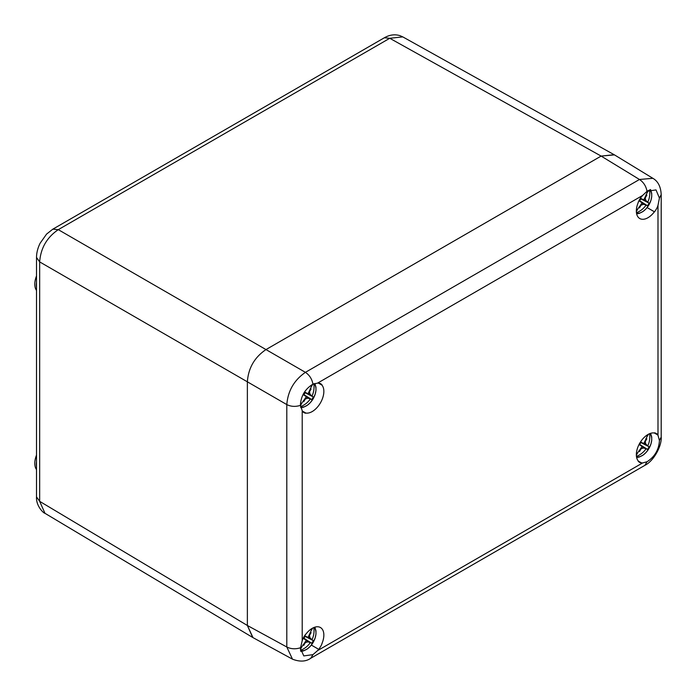 <?xml version="1.0" encoding="UTF-8"?>
<svg xmlns="http://www.w3.org/2000/svg" width="696" height="696" viewBox="0 0 696 696"><rect width="100%" height="100%" fill="white"/><g stroke="black" fill="none" stroke-linecap="round" stroke-linejoin="round"><path stroke-width="1.04" d="M300.594 406.847A13.468 7.778 120 0 0 313.191 398.686L315.192 394.136L315.967 390.465L315.949 387.159L314.836 383.461M300.559 406.664A21.011 21.002 -60 0 0 310.329 398.965A23.62 8.1 -160.9 0 0 310.433 398.939A23.699 0.713 32.5 0 0 311.747 399.626A8.587 4.959 120 0 0 312.582 398.329A8.587 4.959 120 0 0 313.278 396.955A23.699 0.713 -152.5 0 0 312.034 396.163L304.892 392.622L313.278 396.955M312.008 384.671A21.011 6.229 -60 0 1 307.945 393.71A23.612 7.621 12 0 1 307.806 393.727A23.699 0.713 -152.5 0 0 304.831 392.083A8.587 4.959 120 0 0 303.995 393.37A8.587 4.959 120 0 0 303.291 394.745A23.699 0.713 32.5 0 0 306.205 396.502L303.36 394.597M311.747 399.626L303.908 394.589A4.385 2.532 -60 0 0 304.526 393.684A4.385 2.532 120 0 0 305.005 392.692M306.205 396.502A23.612 7.221 -132.9 0 1 306.266 396.624A21.011 6.229 120 0 1 300.411 404.733C301.081 395.685 305.266 388.82 312.965 384.166L317.602 383.105A16.46 9.5 -60 0 1 318.637 383.209L318.751 383.017A16.678 9.631 -60 0 1 320.56 383.679A16.678 9.631 -60 0 1 322.039 384.914L321.926 385.106A16.46 9.5 -60 0 1 320.447 402.871A16.46 9.5 -60 0 1 305.805 413.032L305.692 413.233A16.678 9.631 -60 0 1 303.882 412.563A16.678 9.631 -60 0 1 302.403 411.327L302.508 411.136A16.46 9.5 -60 0 1 302.212 410.753L300.411 404.741M310.329 398.965L307.919 398.164L305.327 398.973L303.743 401.705L303.099 401.009M310.164 388.777L311.086 388.994L309.511 391.726L309.955 394.154L312.008 396.059A21.011 21.002 120 0 0 313.792 383.809M303.352 401.009L303.743 401.705M311.086 388.994L310.285 389.003M303.908 394.589L303.413 394.475M310.433 398.939L303.804 394.528M314 383.731A13.468 7.778 -60 0 1 313.191 398.686L310.303 402.645L307.397 405.237L303.526 407.23L300.794 407.717M307.806 393.727L304.735 392.213M309.955 394.154L308.197 393.249M307.919 398.164L306.057 396.964M636.492 213.037A13.468 7.778 120 0 0 648.95 204.833L650.951 200.291L651.726 196.611L651.708 193.314L650.56 189.547M636.448 212.758A21.011 21.002 -60 0 0 646.088 205.111A23.62 8.1 -160.9 0 0 646.192 205.094A23.699 0.713 32.5 0 0 647.497 205.772A8.587 4.959 120 0 0 648.341 204.485A8.587 4.959 120 0 0 649.037 203.11A23.699 0.713 -152.5 0 0 647.793 202.319L640.651 198.778L649.037 203.11M647.767 190.826A21.011 6.229 -60 0 1 643.704 199.865A23.612 7.621 12 0 1 643.565 199.874A23.699 0.713 -152.5 0 0 640.59 198.23A8.587 4.959 120 0 0 639.755 199.526A8.587 4.959 120 0 0 639.05 200.9A23.699 0.713 32.5 0 0 641.964 202.649L639.119 200.752M647.497 205.772L639.668 200.744A4.385 2.532 -60 0 0 640.285 199.83A4.385 2.532 120 0 0 640.764 198.839M641.964 202.649A23.612 7.221 -132.9 0 1 642.025 202.771A21.011 6.229 120 0 1 636.344 210.679M646.088 205.111L643.678 204.32L641.086 205.12L639.502 207.852L638.858 207.164M645.923 194.932L646.845 195.15L645.27 197.873L645.714 200.309L647.767 202.214A21.011 21.002 120 0 0 649.542 189.921M639.111 207.164L639.502 207.852M646.845 195.15L646.045 195.15M639.668 200.744L639.172 200.631M646.192 205.094L639.563 200.674M649.725 189.851A13.468 7.778 -60 0 1 648.95 204.833L646.062 208.791L643.156 211.393L639.285 213.385L636.649 213.863M643.565 199.874L640.494 198.36M645.714 200.309L643.957 199.404M643.678 204.32L641.816 203.119M636.492 456.698A13.468 7.778 120 0 0 648.95 448.494L650.951 443.944L651.726 440.272L651.708 436.966L650.621 433.321M636.448 456.419A21.011 21.002 -60 0 0 646.088 448.772A23.62 8.1 -160.9 0 0 646.192 448.746A23.699 0.713 32.5 0 0 647.497 449.433A8.587 4.959 120 0 0 648.341 448.137A8.587 4.959 120 0 0 649.037 446.771A23.699 0.713 -152.5 0 0 647.793 445.979L640.651 442.439L649.037 446.771M647.706 434.652A21.011 6.229 -60 0 1 643.704 443.526A23.612 7.621 12 0 1 643.565 443.535A23.699 0.713 -152.5 0 0 640.59 441.89A8.587 4.959 120 0 0 639.755 443.178A8.587 4.959 120 0 0 639.05 444.553A23.699 0.713 32.5 0 0 641.964 446.31L639.119 444.413M647.497 449.433L639.668 444.396A4.385 2.532 -60 0 0 640.285 443.491A4.385 2.532 120 0 0 640.764 442.499M641.964 446.31A23.612 7.221 -132.9 0 1 642.025 446.432A21.011 6.229 120 0 1 636.344 454.331M646.088 448.772L643.678 447.972L641.086 448.781L639.502 451.513L638.858 450.817M645.923 438.593L646.845 438.802L645.27 441.534L645.714 443.961L647.767 445.875A21.011 21.002 120 0 0 649.568 433.704M639.111 450.817L639.502 451.513M646.845 438.802L646.045 438.811M639.668 444.396L639.172 444.283M646.192 448.746L639.563 444.335M649.82 433.599A13.468 7.778 -60 0 1 648.95 448.494L646.062 452.452L643.156 455.053L639.285 457.037L636.649 457.524M643.565 443.535L640.494 442.021M645.714 443.961L643.957 443.056M643.678 447.972L641.816 446.78M300.55 650.482A13.468 7.778 120 0 0 313.191 642.338L315.192 637.797L315.967 634.126L315.949 630.82L314.862 627.166M300.524 650.334A21.011 21.002 -60 0 0 310.329 642.617A23.62 8.1 -160.9 0 0 310.433 642.599A23.699 0.713 32.5 0 0 311.747 643.287A8.587 4.959 120 0 0 312.582 641.99A8.587 4.959 120 0 0 313.278 640.616A23.699 0.713 -152.5 0 0 312.034 639.824L304.892 636.283L313.278 640.616M311.947 628.505A21.011 6.229 -60 0 1 307.945 637.371A23.612 7.621 12 0 1 307.806 637.388A23.699 0.713 -152.5 0 0 304.831 635.735A8.587 4.959 120 0 0 303.995 637.031A8.587 4.959 120 0 0 303.291 638.406A23.699 0.713 32.5 0 0 306.205 640.155L303.36 638.258M311.747 643.287L303.908 638.249A4.385 2.532 -60 0 0 304.526 637.336A4.385 2.532 120 0 0 305.005 636.344M306.205 640.155A23.612 7.221 -132.9 0 1 306.266 640.277A21.011 6.229 120 0 1 300.411 648.385M310.329 642.617L307.919 641.825L305.327 642.625L303.743 645.357L303.099 644.67M310.164 632.438L311.086 632.655L309.511 635.378L309.955 637.814L312.008 639.72A21.011 21.002 120 0 0 313.809 627.548M303.352 644.67L303.743 645.357M311.086 632.655L310.285 632.655M303.908 638.249L303.413 638.136M310.433 642.599L303.804 638.18M314.061 627.453A13.468 7.778 -60 0 1 313.191 642.338L310.303 646.297L307.397 648.898L303.526 650.89L300.724 651.378M307.806 637.388L304.735 635.866M309.955 637.814L308.197 636.91M307.919 641.825L306.057 640.625M614.168 154.712L601.118 156.078L265.985 349.575C254.545 357.3 248.341 368.053 247.367 381.817L247.367 625.478L252.7 637.466M36.514 290.458A17.557 10.136 -60 0 1 34.8 284.177A17.557 10.136 -60 0 1 36.514 275.912M36.514 287.317A17.557 10.136 -60 0 1 36.349 285.073A17.557 10.136 -60 0 1 36.514 282.637M36.514 466.477A17.557 10.136 -60 0 1 36.349 464.232A17.557 10.136 -60 0 1 36.514 461.796M300.428 405.359C295.574 406.925 291.032 406.673 286.804 404.585L286.804 646.993L292.485 659.173L253.005 637.632L247.367 625.478L247.367 381.817C248.341 368.053 254.545 357.3 265.985 349.575L601.127 156.078L389.76 38.28L402.784 36.888L614.063 154.651M252.596 637.397L44.979 513.309L39.663 501.337L39.663 261.905L286.804 404.585C287.918 390.9 294.121 380.147 305.422 372.343L58.281 229.654L52.861 229.149L46.571 234.1L40.116 243.235C37.741 248.046 36.549 252.787 36.514 257.459L39.663 261.905C40.681 248.159 46.884 237.406 58.281 229.654L389.76 38.28L384.349 37.775C389.638 34.757 394.884 34.069 400.078 35.696L402.784 36.888M36.514 469.626A17.557 10.136 -60 0 1 34.8 463.336A17.557 10.136 -60 0 1 36.514 455.071M638.267 460.943A16.46 9.5 -60 0 1 636.344 454.653A16.46 9.5 -60 0 1 642.469 439.28A16.46 9.5 -60 0 1 654.397 433.016L654.51 432.825A16.678 9.631 -60 0 1 656.319 433.486A16.678 9.631 -60 0 1 657.798 434.722L657.685 434.922A16.46 9.5 -60 0 1 657.99 435.296L659.434 440.498C658.903 449.686 654.762 456.767 647.019 461.761L642.599 462.953A16.46 9.5 -60 0 1 641.564 462.849L641.451 463.04A16.678 9.631 -60 0 1 639.641 462.37A16.678 9.631 -60 0 1 638.162 461.143L641.564 462.849M647.097 207.565L654.397 211.775A16.46 9.5 -60 0 1 639.746 218.527A16.46 9.5 -60 0 1 636.344 210.992A16.46 9.5 -60 0 1 638.267 202.466L638.162 202.406A16.678 9.631 -60 0 1 641.451 196.707L641.564 196.768A16.46 9.5 -60 0 1 642.599 195.463L647.019 191.304L656.006 189.904L659.434 198.09L657.99 205.355A16.46 9.5 -60 0 1 657.685 206.077L657.798 206.147A16.678 9.631 -60 0 1 654.51 211.845L654.397 211.775M311.347 645.079L318.637 649.29A16.46 9.5 -60 0 1 317.602 650.586L312.965 654.632L303.787 655.919L300.411 648.394L302.212 640.703A16.46 9.5 -60 0 1 302.508 639.972L302.403 639.911A16.678 9.631 -60 0 1 305.692 634.213L305.805 634.274A16.46 9.5 -60 0 1 320.447 627.531A16.46 9.5 -60 0 1 321.926 643.582L322.039 643.652A16.678 9.631 -60 0 1 318.751 649.351L318.637 649.29M647.019 191.304C646.062 186.163 643.548 182.221 639.476 179.481L652.865 178.306C658.033 181.256 660.808 186.693 661.2 194.645L659.434 198.09M318.637 383.209L321.926 385.106M302.508 411.136L305.805 413.032M318.751 383.017L322.039 384.914M302.403 411.327L305.692 413.233M312.965 384.166C311.999 379.033 309.485 375.092 305.422 372.343L639.476 179.481L601.127 156.078L614.472 154.886L652.865 178.306M654.397 433.016L657.685 434.922M654.51 432.825L657.798 434.722M638.162 461.143L641.451 463.04M300.437 405.62L302.247 402.488M311.016 387.307L312.774 384.262M636.353 211.506L638.006 208.643M646.775 193.453L648.542 190.391M636.353 455.167L638.006 452.296M646.775 437.114L648.428 434.243M300.428 649.298L302.247 646.149M311.016 630.959L312.669 628.096M44.979 513.309C43.361 513.152 35.931 505.818 36.514 496.9L39.663 501.337L247.367 625.478L286.804 646.993C291.032 649.081 295.574 649.333 300.428 647.767M317.602 650.586L642.599 462.953M657.99 435.296L657.99 205.355M642.599 195.463L317.602 383.105M302.212 410.753L302.212 640.703M659.434 440.498L661.2 437.053L661.2 194.645M312.965 654.632L310.799 658.225L644.853 465.363L647.019 461.761M36.514 496.9L36.514 257.468M52.861 229.149L384.349 37.775M644.853 465.363C653.622 461.1 661.87 446.188 661.2 437.053M292.485 659.173C299.811 661.992 305.918 661.678 310.799 658.225"/></g></svg>
